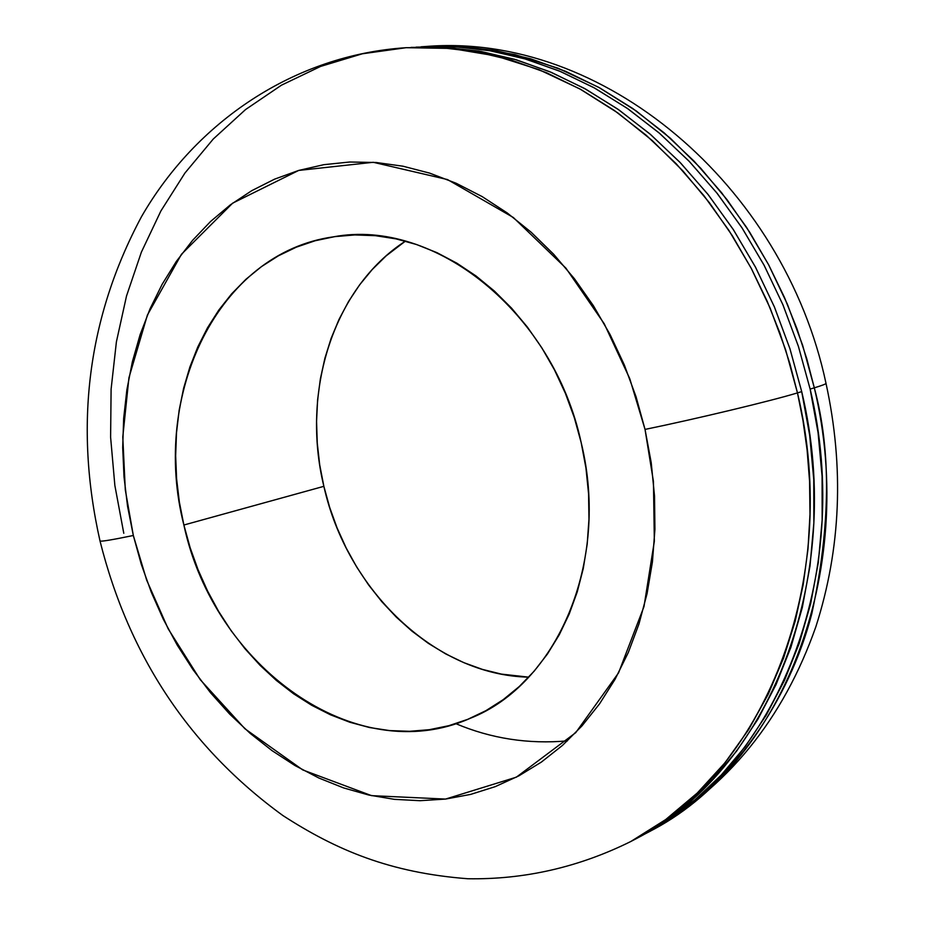 <?xml version="1.0" encoding="UTF-8"?>
<svg xmlns="http://www.w3.org/2000/svg" width="925" height="925" viewBox="0 0 925 925"><rect width="100%" height="100%" fill="white"/><g stroke="black" fill="none" stroke-linecap="round" stroke-linejoin="round"><path stroke-width="1.39" d="M581.189 442.659C610.269 561.729 557.37 684.246 469.969 718.424C355.281 769.322 213.848 666.116 183.878 525.018L323.866 486.33C346.91 590.034 435.004 675.215 528.753 677.158L501.408 674.105L482.422 669.399L463.818 662.647L445.757 653.94L428.391 643.384L411.868 631.07L396.305 617.137L381.852 601.712L368.613 584.947L356.68 566.979L346.17 547.97L337.151 528.071L329.693 507.478L323.866 486.33L183.878 525.018L179.358 502.032L176.606 478.873L175.657 455.724L176.502 432.773L179.161 410.226L183.624 388.257L189.868 367.063L197.846 346.84L207.524 327.774L218.82 310.048L231.655 293.826L245.946 279.269L261.567 266.55L278.402 255.809L296.312 247.172L315.124 240.754L334.688 236.65L354.818 234.938L375.319 235.667L395.993 238.87L416.62 244.547L436.993 252.675L456.881 263.197L476.086 276.02L494.378 291.051L511.548 308.141L527.412 327.103L541.784 347.765L554.48 369.908L565.36 393.275L574.298 417.614L581.189 442.659L585.964 468.119L588.566 493.73L588.971 519.191L587.19 544.224L583.259 568.563L577.235 591.931L569.187 614.084L559.243 634.816L547.519 653.906L534.153 671.18L519.318 686.477L503.188 699.67L485.926 710.654L467.738 719.338L448.81 725.697L429.339 729.686L409.521 731.305L389.529 730.577L369.584 727.547L349.835 722.252L330.479 714.805L311.667 705.266L293.572 693.773L276.344 680.418L260.098 665.364L244.986 648.737L231.123 630.688L218.612 611.379L207.558 590.982L198.031 569.673L190.122 547.623L183.878 525.018C150.498 394.802 218.115 252.629 333.694 236.8C434.172 217.918 553.173 312.002 581.189 442.659M411.047 47.395L443.722 47.233L479.058 51.129L514.52 59.281L549.716 71.699L584.265 88.338L617.75 109.092L649.755 133.801L679.887 162.233L707.764 194.123L733.016 229.111L755.309 266.816L774.341 306.799L789.881 348.563L801.709 391.622L797.466 392.894C771.566 400.814 696.548 418.817 645.037 429.42L653.443 481.543L654.345 541.287L643.985 606.603L618.559 672.857L575.72 732.669L516.335 777.185L445.549 799.073L371.572 795.65L302.787 769.947L244.94 728.773L200.251 679.69L168.153 628.792L146.636 580.044L133.327 535.494L125.291 489.799L122.782 436.935L128.933 377.758L147.387 315.078L181.485 254.248L232.649 203.153L298.706 170.431L373.261 162.291L447.492 179.566L513.306 217.479L565.915 268.146L604.245 323.785L629.763 378.66L645.037 429.42C696.548 418.817 771.566 400.814 797.466 392.894L789.869 363.641L779.891 333.012L767.183 301.238L751.401 268.62L732.253 235.609L709.44 202.76L682.789 170.79L652.218 140.531L617.831 112.919L579.917 88.962L538.974 69.653L495.731 55.893L451.099 48.424L406.156 47.695L440.924 47.649L476.167 51.788L511.513 60.16L546.594 72.763L580.993 89.552L614.327 110.433L646.193 135.235L676.175 163.725L703.913 195.637L729.05 230.626L751.227 268.296L770.19 308.222L785.66 349.916L797.466 392.894L801.709 391.622L789.95 348.76L774.503 307.181L755.598 267.371L733.456 229.793L708.388 194.909L680.707 163.089L650.772 134.68L618.975 109.948L585.698 89.124L551.358 72.381L516.335 59.813L481.046 51.465L445.862 47.348L406.156 47.695C293.861 54.991 195.776 122.25 141.444 216.774C87.771 317.159 73.954 425.234 100.016 540.986C100.744 541.749 111.844 539.911 133.327 535.494C111.844 539.911 100.744 541.749 100.016 540.998C128.98 656.496 189.949 748.013 282.923 815.561C336.538 850.225 389.992 872.795 467.9 878.75C524.487 879.663 578.784 867.257 630.781 841.519L665.699 819.562L697.253 793.037L725.003 762.743L748.672 729.536L768.189 694.317L783.625 657.929L795.199 621.138L803.201 584.612L807.999 548.86L809.999 514.335L809.572 481.301L807.109 449.989L802.969 420.505L797.466 392.894C842.744 581.675 763.229 775.092 630.781 841.519L635.174 839.172C767.449 772.826 846.849 579.871 801.709 391.622L809.699 435.421L813.757 479.451L813.85 523.145L810.011 565.996L802.322 607.494L790.944 647.165L776.04 684.569L757.853 719.315L736.658 751.042L712.736 779.486L686.419 804.392L658.033 825.574L634.92 839.31M123.788 533.309L114.862 485.475L110.607 437.224L111.104 389.159L116.4 341.868L126.517 295.988L141.386 252.132L160.904 210.946L184.942 173.033L213.247 139.039L245.553 109.555L281.478 85.169L320.582 66.427L362.346 53.789L406.156 47.695M421.141 46.782L425.939 46.493C602.233 32.144 783.845 184.468 826.002 383.343C826.094 383.956 822.198 385.447 814.312 387.829L810.138 389.09L798.368 346.262L782.908 304.73L763.957 264.978L741.769 227.481L716.621 192.689L688.871 160.985L658.854 132.703L626.965 108.132L593.607 87.493L559.174 70.948L524.093 58.599L488.747 50.493L453.516 46.62L416.1 47.129L455.643 46.736L490.724 50.84L525.909 59.131L560.804 71.63L595.029 88.28L628.191 108.977L659.86 133.57L689.68 161.829L717.245 193.464L742.208 228.163L764.247 265.521L783.07 305.111L798.437 346.47L810.138 389.09L814.312 387.829L802.646 345.326L787.314 304.082L768.536 264.608L746.556 227.353L721.639 192.758L694.132 161.204L664.37 133.027L632.758 108.502L599.666 87.863L565.499 71.248L530.661 58.795L495.534 50.517L460.5 46.435L425.939 46.493L470.617 47.198L514.971 54.575L557.925 68.172L598.591 87.262L636.238 110.954L670.359 138.264L700.676 168.188L727.108 199.8L749.724 232.279L768.71 264.932L784.342 297.179L796.922 328.606L806.808 358.888L814.312 387.829C822.429 385.378 826.314 383.863 825.979 383.297M405.381 241.148L386.164 255.855L372.232 269.533L359.675 284.773L348.598 301.423L339.059 319.333L331.15 338.307L324.918 358.183L320.385 378.799L317.599 399.947L316.558 421.453L317.263 443.144L319.703 464.836L323.866 486.33C300.81 391.691 333.278 287.814 405.381 241.148M814.312 387.829C831.39 450.984 830.558 526.267 811.815 613.691C789.684 698.618 733.49 786.319 648.252 832.188C779.96 766.085 859.059 574.529 814.312 387.829M455.805 723.651C491.175 738.601 528.383 744.336 567.441 740.867M810.138 389.09C855.012 576.298 775.809 768.317 643.916 834.5L666.705 820.949L695.01 799.836L721.257 775.034L745.111 746.706L766.258 715.106L784.4 680.522L799.269 643.303L810.635 603.828L818.313 562.539L822.163 519.908L822.094 476.444L818.07 432.657L810.138 389.09M645.037 429.42L636.042 396.721L624.329 364.947L610.049 334.492L593.376 305.678L574.518 278.853L553.693 254.282L531.181 232.244L507.235 212.958L482.145 196.586L456.198 183.277L429.697 173.137L402.93 166.199L376.174 162.499L349.719 162.014L323.808 164.685L298.706 170.431L274.621 179.138L251.785 190.654L230.383 204.83L210.576 221.468L192.527 240.407L176.351 261.405L162.164 284.276L150.07 308.765L140.114 334.665L132.379 361.733L126.887 389.737L123.661 418.435L122.701 447.596L124.019 476.976L127.569 506.357L133.327 535.494L141.248 564.158L151.261 592.139L163.286 619.195L177.242 645.13L193.036 669.712L210.542 692.756L229.631 714.042L250.178 733.386L272.008 750.614L294.983 765.553L318.894 778.029L343.568 787.903L368.786 795.038L394.351 799.339L420.008 800.703L445.549 799.073L470.698 794.39L495.233 786.643L518.867 775.855L541.379 762.084L562.493 745.4L581.964 725.928L599.562 703.832L615.067 679.297L628.272 652.564L638.99 623.889L647.084 593.561L652.426 561.926L654.923 529.32L654.53 496.112L651.223 462.685L645.037 429.42M826.002 383.343C844.271 467.426 840.918 548.502 815.919 626.56C783.209 719.569 727.316 788.112 648.252 832.188L644.193 834.35"/></g></svg>
